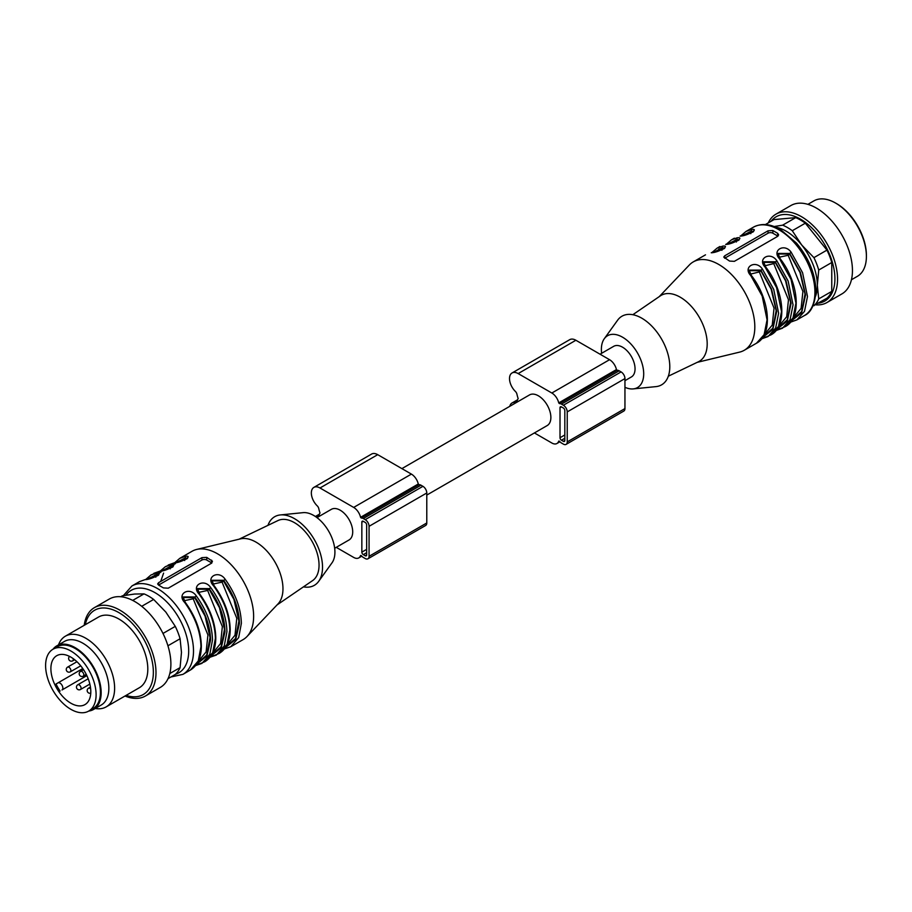 <?xml version="1.0" encoding="UTF-8"?>
<svg xmlns="http://www.w3.org/2000/svg" width="912" height="912" viewBox="0 0 912 912"><rect width="100%" height="100%" fill="white"/><g stroke="black" fill="none" stroke-linecap="round" stroke-linejoin="round"><path stroke-width="1.37" d="M401.884 468.62L529.53 394.919A17.681 10.214 60 0 1 547.211 405.133A17.681 10.214 60 0 1 547.211 425.551L426.782 495.079M600.05 354.209L613.696 346.321A17.681 10.214 60 0 1 631.389 356.535A17.681 10.214 60 0 1 631.389 376.952L624.948 380.669M561.461 406.9L563.377 408.017A2.041 1.174 60 0 1 564.824 410.514L564.824 440.507A2.041 1.174 60 0 1 564.403 441.442A2.041 1.174 60 0 1 563.377 441.34L561.461 440.222A2.041 1.174 60 0 1 560.014 437.726L560.014 407.732A2.041 1.174 60 0 1 560.435 406.798A2.041 1.174 60 0 1 561.461 406.9L560.014 407.732M534.409 432.938L551.84 443.004A10.203 5.894 -120 0 0 556.936 443.506A10.203 5.894 -120 0 0 558.737 441.089L559.444 441.191A5.438 3.146 -120 0 0 561.461 443.004L563.377 444.11A5.438 3.146 -120 0 0 566.101 444.383L623.819 411.061A5.438 3.146 -120 0 0 624.948 408.565L624.948 378.583A5.438 3.146 -120 0 0 621.095 371.914L619.18 370.808A5.438 3.146 -120 0 0 617.162 370.295L616.455 369.577A10.203 5.894 -120 0 0 609.558 359.693L575.882 340.256A12.244 7.068 -120 0 0 569.761 339.652L512.042 372.974A12.244 7.068 -120 0 0 515.394 391.442A3.397 1.961 60 0 1 516.944 394.212A25.171 14.535 -120 0 0 518.164 398.567A25.171 14.535 -120 0 0 516.944 401.508A3.397 1.961 60 0 1 516.329 402.363A3.397 1.961 60 0 1 515.394 402.5A12.244 7.068 -120 0 0 512.042 402.967A12.244 7.068 -120 0 0 509.762 406.33M566.101 444.383A5.438 3.146 -120 0 0 567.23 441.898L567.23 411.905A5.438 3.146 -120 0 0 563.377 405.236L561.461 404.13A5.438 3.146 -120 0 0 559.444 403.617L558.737 402.899A10.203 5.894 -120 0 0 551.84 393.015L518.164 373.578A12.244 7.068 -120 0 0 512.042 372.974M363.295 521.311L365.21 522.428A2.041 1.174 60 0 1 366.658 524.924L366.658 554.918A2.041 1.174 60 0 1 366.236 555.853A2.041 1.174 60 0 1 365.21 555.75L363.295 554.633A2.041 1.174 60 0 1 361.847 552.136L361.847 522.143A2.041 1.174 60 0 1 362.269 521.208A2.041 1.174 60 0 1 363.295 521.311L361.847 522.143M336.243 547.348L353.674 557.414A10.203 5.894 -120 0 0 358.769 557.916A10.203 5.894 -120 0 0 360.571 555.499L361.277 555.602A5.438 3.146 -120 0 0 363.295 557.414L365.21 558.52A5.438 3.146 -120 0 0 367.935 558.794L425.653 525.472A5.438 3.146 -120 0 0 426.782 522.975L426.782 492.993A5.438 3.146 -120 0 0 422.929 486.324L421.013 485.207A5.438 3.146 -120 0 0 418.996 484.705L418.289 483.987A10.203 5.894 -120 0 0 411.392 474.103L377.716 454.666A12.244 7.068 -120 0 0 371.594 454.062L313.876 487.384A12.244 7.068 -120 0 0 317.228 505.852A3.397 1.961 60 0 1 318.778 508.622A25.171 14.535 -120 0 0 319.998 512.977A25.171 14.535 -120 0 0 318.778 515.918A3.397 1.961 60 0 1 318.163 516.773A3.397 1.961 60 0 1 317.228 516.91A12.244 7.068 -120 0 0 315.837 516.808M367.935 558.794A5.438 3.146 -120 0 0 369.064 556.297L369.064 526.315A5.438 3.146 -120 0 0 365.21 519.646L363.295 518.54A5.438 3.146 -120 0 0 361.277 518.027L360.571 517.309A10.203 5.894 -120 0 0 353.674 507.425L319.998 487.988A12.244 7.068 -120 0 0 313.876 487.384M316.977 517.628L331.364 509.329A17.681 10.214 60 0 1 349.045 519.544A17.681 10.214 60 0 1 349.045 539.961L334.67 548.26M763.184 336.642L772.806 328.24L776.169 310.753L771.164 289.184L760.825 270.773L759.331 271.936L750.473 274.113M791.32 320.899L801.637 312.862L805.535 295.032L800.474 272.574L789.678 253.445L791.171 252.259C784.537 242.695 771.29 250.344 779.623 258.928L791.023 279.368L795.937 303.183L792.973 318.014L785.369 326.542L776.454 330.383L782.485 328.206L790.077 319.679L793.052 304.847L788.139 281.033L776.739 260.593C770.104 251.028 756.857 258.677 765.202 267.25L776.602 287.702L781.504 311.516L778.54 326.348L770.936 334.875L762.022 338.717L768.052 336.539L775.656 328.012L778.62 313.181L773.707 289.366L762.318 268.926L760.825 270.773L749.322 270.647M762.603 337.52L772.852 329.414L776.671 311.573L771.586 289.184L760.825 270.1L749.322 270.089M749.311 270.317L749.596 272.255M762.318 268.926C755.672 259.361 742.436 267.011 750.77 275.584L762.17 296.035L767.072 319.85L764.108 334.681L756.515 343.197C773.205 334.601 770.013 299.364 751.328 275.39L749.208 270.226M777.605 328.309L787.238 319.907L790.601 302.431L785.597 280.862L775.257 262.439L773.752 263.602L764.894 265.78M776.739 260.593L775.257 262.439L763.754 262.325M777.024 329.198L787.273 321.081L791.103 303.251L786.019 280.85L775.257 261.767L763.754 261.755M763.743 261.983L764.028 263.933M765.202 336.95L764.017 337.052M792.038 319.975L801.671 311.573L805.022 294.097L800.018 272.528L789.678 254.106L788.185 255.28L802.913 291.441L801.101 308.404L793.052 318.174M779.201 257.218L788.185 255.28M778.175 253.422L789.678 253.445L789.678 254.106L778.187 253.992M778.175 253.65L778.449 255.599M790.556 322.061L796.917 319.873L804.509 311.345L807.485 296.525L802.571 272.711L791.171 252.259M779.623 328.616L778.449 328.719M787.535 322.677L788.504 322.472M777.936 236.162A3.397 1.961 -0 0 0 777.662 235.98L772.852 233.21A3.397 1.961 0 0 0 768.041 233.21L724.755 258.199A3.397 1.961 0 0 0 724.664 258.244M777.662 233.301L772.852 230.519L768.041 230.804L724.755 255.793L723.752 257.081L729.554 261.071L734.365 261.345L777.662 236.356L778.654 234.863L777.662 233.301L777.662 235.98M723.581 248.668L722.35 248.554L721.916 250.344M724.231 248.053L722.35 247.882L713.617 252.259M711.827 252.658L711.235 252.761C717.869 252.829 731.116 245.18 722.783 246.103L722.35 248.554L714.962 251.963M738.002 240.335L736.771 240.221L736.349 242.011M738.663 239.731L736.771 239.56L728.038 243.926M726.26 244.325L725.667 244.427C732.302 244.496 745.549 236.858 737.215 237.77L736.771 240.221L729.395 243.629M750.781 233.677L751.203 231.887L752.434 232.001M753.095 231.397L751.203 231.226L751.636 229.436L745.902 231.511L740.761 235.923M740.681 235.991L740.099 236.105C746.734 236.162 759.981 228.524 751.636 229.436M697.201 362.349L739.598 352.123A51.015 29.458 -120 0 0 744.249 350.276A51.015 29.458 -120 0 0 754.817 326.929A51.015 29.458 -120 0 0 718.736 264.446A51.015 29.458 -120 0 0 693.234 261.915A51.015 29.458 -120 0 0 689.312 265.016L659.251 296.617M668.325 376.2L698.444 361.756A38.087 21.991 -120 0 0 705.364 331.546A38.087 21.991 -120 0 0 680.261 297.209A38.087 21.991 -120 0 0 660.391 295.841L632.825 314.708M624.948 387.304A29.925 17.282 -120 0 0 633.259 388.9L655.967 386.62A39.626 22.88 -120 0 0 669.796 366.704A39.626 22.88 -120 0 0 649.127 323.555A39.626 22.88 -120 0 0 617.618 320.203L604.291 338.728A29.925 17.282 -120 0 0 601.624 353.297M633.259 388.9A29.925 17.282 -120 0 0 643.701 373.863A29.925 17.282 -120 0 0 628.094 341.259A29.925 17.282 -120 0 0 604.291 338.728M835.62 203.08L836.578 203.627A42.169 24.35 60 0 1 866.4 255.28L866.4 256.397A43.537 25.137 -120 0 0 835.62 203.08A43.537 25.137 -120 0 0 813.846 200.914L807.907 204.345M851.443 279.756L857.383 276.325A43.537 25.137 -120 0 0 866.4 256.397M768.246 222.916A51.015 29.458 60 0 1 775.964 214.16L790.875 205.542A51.015 29.458 60 0 1 830.182 219.211A51.015 29.458 60 0 1 852.446 270.556A51.015 29.458 60 0 1 841.89 293.915L826.979 302.522A51.015 29.458 60 0 1 815.522 304.813M775.964 214.16A51.015 29.458 60 0 1 815.271 227.818A51.015 29.458 60 0 1 837.547 279.163A51.015 29.458 60 0 1 826.979 302.522M771.119 221.263A48.655 28.09 60 0 1 809.799 226.005A48.655 28.09 60 0 1 834.913 278.753A48.655 28.09 60 0 1 818.395 303.16M774.163 226.529L782.656 225.161A47.618 27.485 60 0 1 792.277 230.725L801.705 244.986L813.914 257.64L826.956 250.116A47.618 27.485 60 0 1 831.767 262.508L818.725 270.043L817.334 285.274L818.725 298.897L831.767 291.373L831.767 262.508M831.767 291.373A47.618 27.485 60 0 1 826.956 298.213L812.923 305.93M782.656 225.161L795.697 217.637L774.049 219.575L765.385 224.569M795.697 217.637A47.618 27.485 60 0 1 805.319 223.189L792.277 230.725M826.956 250.116L805.319 223.189M813.914 257.64A47.618 27.485 60 0 1 818.725 270.043M818.725 298.897A47.618 27.485 60 0 1 813.914 305.748M775.873 227.213A44.209 25.525 60 0 1 801.705 244.986A44.209 25.525 60 0 1 817.334 285.274A44.209 25.525 60 0 1 815.624 296.069M213.077 584.068L222.072 582.118L223.565 580.955L212.063 580.841M198.645 592.401L207.64 590.452L209.133 589.277L197.63 589.163M184.224 600.723L193.207 598.785L194.701 597.611L183.209 597.497M184.657 560.527L185.09 558.737L177.703 562.145M186.322 558.851L185.09 558.737L185.524 556.286L179.778 558.361L174.637 562.772M170.225 568.86L170.658 567.07L163.282 570.479M171.889 567.184L170.658 567.07L171.091 564.608L165.346 566.683L160.216 571.106M157.457 575.506L148.85 578.812M155.804 577.182L156.659 572.941L150.925 575.016L145.783 579.439M186.971 558.235L185.09 558.076L176.347 562.442M172.539 566.569L170.658 566.398L161.857 570.832M158.118 574.902L156.226 574.731L147.493 579.097M211.823 563.012A3.397 1.961 0 0 0 211.538 562.829L206.728 560.048A3.397 1.961 0 0 0 201.917 560.048L158.631 585.048A3.397 1.961 0 0 0 158.551 585.094M225.332 647.702L235.741 639.335L239.434 623.363C239.058 608.771 233.768 594.419 223.565 580.283L212.063 580.271M212.051 580.499L212.336 582.449M210.775 656.07L221.274 647.737L225.002 631.697C224.626 617.105 219.336 602.752 209.133 588.616L197.63 588.593M197.63 588.821L197.904 590.771M196.479 664.369L206.887 656.002L210.581 640.03C210.193 625.438 204.904 611.074 194.701 596.95L183.198 596.927M183.198 597.155L183.472 599.104M165.346 566.683L174.568 562.841M173.975 562.943C180.61 563.012 193.857 555.362 185.524 556.286M150.925 575.016L160.136 571.174M159.543 571.277C166.189 571.345 179.425 563.696 171.091 564.608M145.703 579.496L145.122 579.61C151.757 579.679 165.004 572.029 156.659 572.941M168.253 588.194L211.538 563.194L212.45 561.233L206.728 557.369L201.917 557.642L158.631 582.643L157.639 583.931L158.631 585.139L163.442 587.909L168.253 588.194M225.766 646.882L235.467 638.56L238.91 621.083L233.928 599.446L223.565 580.955L225.059 579.109C218.413 569.544 205.166 577.193 213.511 585.766L213.944 585.835M213.511 655.454L212.325 655.568M221.411 649.526L222.391 649.31M224.443 648.911L230.793 646.722L238.67 637.602L241.361 623.363C240.962 608.372 235.535 593.621 225.059 579.109M211.493 655.158L221.114 646.745L224.477 629.269L219.473 607.7L209.133 589.277L210.626 587.442C203.992 577.877 190.745 585.515 199.078 594.1L199.511 594.168M199.078 663.788L197.904 663.902M206.978 657.86L207.959 657.643M210.011 657.233L216.361 655.055L224.238 645.924L226.928 631.697C226.541 616.706 221.103 601.954 210.626 587.442M197.06 663.48L206.693 655.078L210.045 637.602L205.04 616.033L194.701 597.611L196.194 595.764C189.559 586.211 176.312 593.849 184.646 602.433C195.134 616.945 200.56 631.708 200.959 646.688L198.269 660.926L190.391 670.046C197.585 665.578 201.244 657.609 201.358 646.141C200.993 631.218 195.613 616.592 185.216 602.239L183.095 597.075M196.194 595.764C206.671 610.288 212.108 625.039 212.496 640.03L209.817 654.257L201.94 663.377L195.601 665.566M179.778 558.361L192.044 551.281A51.015 29.458 60 0 1 196.696 549.434A51.015 29.458 60 0 1 243.059 580.727A51.015 29.458 60 0 1 246.981 636.542A51.015 29.458 60 0 1 243.059 639.643L230.793 646.722L224.386 648.968M196.696 549.434L240.449 538.878A38.087 21.991 60 0 1 256.033 542.138A38.087 21.991 60 0 1 279.961 572.77A38.087 21.991 60 0 1 278 603.915L246.981 636.542M239.081 539.209L277.943 520.57A34.69 20.03 60 0 1 311.858 541.01A34.69 20.03 60 0 1 312.599 580.602L277.031 604.941M267.957 525.358A39.626 22.88 60 0 1 280.326 514.938A39.626 22.88 60 0 1 314.321 539.585A39.626 22.88 60 0 1 318.676 581.354A39.626 22.88 60 0 1 303.468 586.849M280.326 514.938L303.035 512.658A29.925 17.282 60 0 1 328.719 531.274A29.925 17.282 60 0 1 332.002 562.829L318.676 581.354M125.012 696.016A51.015 29.458 -120 0 0 145.418 696.016A51.015 29.458 -120 0 0 145.418 637.1A51.015 29.458 -120 0 0 94.403 607.643A51.015 29.458 -120 0 0 84.2 625.324M145.418 696.016L160.33 687.397A51.015 29.458 -120 0 0 160.33 628.493A51.015 29.458 -120 0 0 109.315 599.036L94.403 607.643M132.696 600.415L144.016 593.883L134.577 594.043L122.368 595.81L120.76 596.744M169.814 673.546L180.086 667.618A47.618 27.485 -120 0 1 175.275 674.458L168.047 678.642M180.086 667.618L181.477 652.388L180.086 638.753L167.922 645.776M180.086 638.753A47.618 27.485 -120 0 0 175.275 626.362L165.847 612.1L153.638 599.435L141.713 606.309M162.986 633.452L175.275 626.362M153.638 599.435A47.618 27.485 -120 0 0 144.016 593.883M126.107 695.377A48.655 28.09 -120 0 0 153.273 669.431A48.655 28.09 -120 0 0 121.353 614.141A48.655 28.09 -120 0 0 85.295 624.686M95.236 708.487A40.812 23.564 -120 0 0 106.168 706.891L139.354 687.728A40.812 23.564 -120 0 0 139.354 640.6A40.812 23.564 -120 0 0 98.542 617.036L65.356 636.2A40.812 23.564 -120 0 0 58.505 644.875M106.168 706.891A40.812 23.564 -120 0 0 106.168 659.764A40.812 23.564 -120 0 0 65.356 636.2M88.738 711.064A36.731 21.204 -120 0 0 93.548 709.468L101.243 705.022A36.731 21.204 -120 0 0 101.243 662.614A36.731 21.204 -120 0 0 64.513 641.398L56.818 645.844A36.731 21.204 -120 0 0 53.021 649.207L52.999 649.23A35.716 20.623 60 0 1 88.703 669.841A35.716 20.623 60 0 1 88.703 711.086A35.716 20.623 60 0 1 52.999 690.464A35.716 20.623 60 0 1 52.999 649.23L57.331 646.733A35.716 20.623 60 0 1 57.331 646.722A35.716 20.623 60 0 1 93.035 667.345A35.716 20.623 60 0 1 93.035 708.578L88.703 711.086M93.548 709.468A36.731 21.204 -120 0 0 99.18 680.033A36.731 21.204 -120 0 0 75.183 647.668A36.731 21.204 -120 0 0 56.818 645.844M56.738 655.705L56.738 655.705A28.226 16.302 60 0 1 84.964 672.007A28.226 16.302 60 0 1 84.964 704.6A28.226 16.302 60 0 1 56.738 688.298A28.226 16.302 60 0 1 56.738 655.705L56.738 655.705M60.124 691.057A28.226 16.302 60 0 1 56.042 683.989L57.935 682.894A4.081 2.36 60 0 1 62.016 685.254A4.081 2.36 60 0 1 62.016 689.962L86.857 675.621L62.016 689.962M82.775 668.553L57.935 682.894M563.377 441.34L564.824 440.507M561.461 440.222L564.824 438.284M560.014 437.726L564.824 434.956M518.164 373.578L575.882 340.256M551.84 393.015L609.558 359.693M515.394 402.5L516.899 401.622M567.23 441.898L624.948 408.565M567.23 411.905L624.948 378.583M563.377 405.236L621.095 371.914M561.461 404.13L619.18 370.808M559.444 403.617L617.162 370.295M558.737 402.899L616.455 369.577M365.21 555.75L366.658 554.918M363.295 554.633L366.658 552.695M361.847 552.136L366.658 549.355M319.998 487.988L377.716 454.666M353.674 507.425L411.392 474.103M317.228 516.91L318.733 516.032M369.064 556.297L426.782 522.975M369.064 526.315L426.782 492.993M365.21 519.646L422.929 486.324M363.295 518.54L421.013 485.207M361.277 518.027L418.996 484.705M360.571 517.309L418.289 483.987M759.331 271.936L774.049 308.108L772.247 325.071L764.199 334.841M773.752 263.602L788.481 299.774L786.68 316.738L778.62 326.507M772.852 233.21L772.852 230.519M724.755 258.199L724.755 255.793M768.041 233.21L768.041 230.804M724.333 248.007L724.356 247.87C726.157 248.189 721.882 249.785 711.52 252.658L711.235 252.761M722.783 246.103L717.037 248.178L711.896 252.59M717.607 251.29L721.255 248.121M716.513 251.587L719.283 248.725M738.766 239.674L738.788 239.537C740.59 239.867 736.315 241.463 725.952 244.325L725.667 244.427M737.215 237.77L731.47 239.845L726.328 244.256M814.929 292.216A51.015 29.458 -120 0 0 792.665 240.871A51.015 29.458 -120 0 0 753.358 227.202C761.292 223.018 770.309 223.771 780.398 229.471L796.552 243.151C808.921 258.119 815.385 274.01 815.932 290.825C814.918 304.414 811.064 312.656 804.373 315.575A51.015 29.458 -120 0 0 814.929 292.216M732.028 242.957L735.688 239.788M742.471 235.592L751.203 231.226L751.203 231.887M753.198 231.34L753.221 231.203C755.022 231.534 750.747 233.13 740.384 235.991L740.099 236.105M222.072 582.118L236.789 618.29L234.988 635.254L226.94 645.023M207.64 590.452L222.357 626.624L220.556 643.587L212.507 653.345M198.075 661.679L206.123 651.92L207.925 634.946L193.207 598.785M160.706 581.446L163.601 573.112M167.933 567.823L170.544 566.044M151.483 578.14L155.131 574.959M166.075 568.643L175.469 563.627M150.4 578.425L161.036 571.961M125.936 595.183A47.618 27.485 60 0 1 177.27 615.224A47.618 27.485 60 0 1 175.526 674.23M170.897 676.989L182.936 674.356A51.015 29.458 60 0 0 182.936 615.44A51.015 29.458 60 0 0 131.921 585.983L139.376 581.685L145.122 579.61M211.538 562.829L211.538 560.139M206.728 560.048L206.728 557.369M201.917 560.048L201.917 557.642M158.631 585.048L158.631 582.643M213.511 585.766C223.987 600.29 229.425 615.041 229.813 630.032L227.122 644.26L219.256 653.38C226.45 648.922 230.109 640.954 230.212 629.474C229.847 614.563 224.466 599.925 214.069 585.584L211.949 580.42M199.078 594.1C209.555 608.623 214.993 623.375 215.392 638.366L212.701 652.593L204.824 661.713C212.017 657.256 215.677 649.276 215.791 637.807C215.426 622.885 210.045 608.258 199.637 593.906L197.528 588.742M83.277 676.123A2.725 2.725 0 0 1 79.561 675.131A2.725 2.725 0 0 1 80.552 671.414A2.725 1.573 60 0 1 81.909 671.54A2.725 1.573 60 0 1 83.836 674.88A2.725 1.573 60 0 1 83.277 676.123L86.264 674.401M90.767 693.131A2.725 2.725 0 0 1 88.51 688.207A2.725 1.573 60 0 1 89.878 688.343A2.725 1.573 60 0 1 90.687 689.016M73.097 658.544A2.725 1.573 60 0 1 73.279 659.593A2.725 1.573 60 0 1 72.709 660.835L74.647 659.718M70.338 671.825A2.725 2.725 0 0 1 66.622 670.833A2.725 2.725 0 0 1 67.613 667.117A2.725 1.573 60 0 1 68.981 667.253A2.725 1.573 60 0 1 70.897 670.582A2.725 1.573 60 0 1 70.338 671.825L80.735 665.828M80.53 689.472A2.725 2.725 0 0 1 76.813 688.48A2.725 2.725 0 0 1 77.805 684.764A2.725 1.573 60 0 1 79.162 684.901A2.725 1.573 60 0 1 81.088 688.229A2.725 1.573 60 0 1 80.53 689.472L89.855 684.091M512.042 402.967L517.56 399.787M556.936 443.506L559.945 441.773M315.392 516.5L319.394 514.197M358.769 557.916L361.779 556.183M770.936 334.875C787.637 326.268 784.445 291.031 765.761 267.068L763.64 261.904M785.369 326.542C802.058 317.935 798.866 282.697 780.193 258.734L778.073 253.57M804.373 315.575L796.917 319.873L790.886 322.05M753.358 227.202L745.902 231.511M734.354 238.18L731.47 239.845M719.921 246.502L717.037 248.178M705.5 254.836L693.234 261.915M756.515 343.197L744.249 350.276M168.23 565.018L174.26 562.841C184.737 559.922 189.012 558.326 187.097 558.053L187.074 558.19M153.809 573.352L159.839 571.174C170.305 568.256 174.58 566.66 172.664 566.386L172.653 566.523M139.376 581.685L145.407 579.508C155.872 576.589 160.159 574.993 158.232 574.708L158.221 574.856M131.921 585.983L123.359 595.627M219.256 653.38L209.965 657.301M207.913 657.7L206.899 657.928M204.824 661.713L195.533 665.635M182.936 674.356L190.391 670.046M52.999 649.23L57.331 646.722M80.552 671.414L83.539 669.682M88.51 688.207L90.448 687.089M69.574 656.412A2.725 2.725 0 0 0 72.709 660.835M67.613 667.117L76.95 661.724M77.805 684.764L88.202 678.767"/></g></svg>
